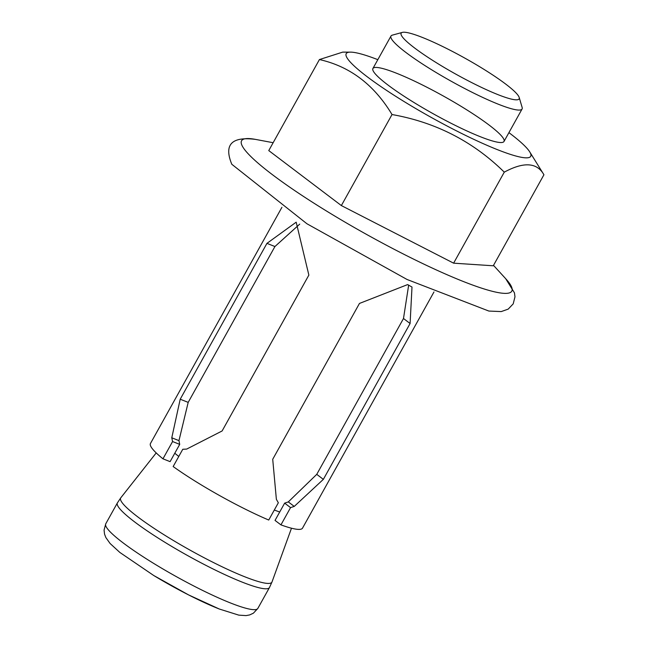 <?xml version="1.0" encoding="UTF-8"?>
<svg xmlns="http://www.w3.org/2000/svg" width="648" height="648" viewBox="0 0 648 648"><rect width="100%" height="100%" fill="white"/><g stroke="black" fill="none" stroke-linecap="round" stroke-linejoin="round"><path stroke-width="0.97" d="M519.186 97.443L522.134 107.43A75.014 10.214 -150.9 0 1 522.077 109.002A75.014 10.214 -150.9 0 1 498.442 104.263A75.014 10.214 -150.9 0 1 426.319 66.46A75.014 10.214 -150.9 0 1 390.979 36.037A75.014 10.214 -150.9 0 1 392.283 35.154L402.327 32.4A67.513 9.194 29.1 0 0 429.397 58.288A67.513 9.194 29.1 0 0 497.867 94.6A67.513 9.194 29.1 0 0 519.186 97.443A67.513 9.194 29.1 0 0 464.616 57.996A67.513 9.194 29.1 0 0 402.327 32.4M274.315 510.008A75.014 10.214 29.1 0 0 279.717 512.009M174.782 453.227A75.014 10.214 29.1 0 0 178.783 456.443M433.974 291.964L302.511 528.152A87.018 11.85 -150.9 0 1 280.94 524.88L275.036 520.409L284.65 503.14L288.303 501.908L316.751 474.352L403.493 318.508L408.669 285.063M281.912 207.328L150.449 443.515A87.018 11.85 -150.9 0 0 162.964 458.816L170.1 461.643L179.715 444.374L178.961 440.632L188.187 402.376L274.93 246.532L299.724 224.119M274.93 246.532L266.944 243.365L296.185 222.175L308.861 275.108L222.118 430.96L186.689 449.08L182.777 449.275L173.162 466.544A87.018 11.85 -150.9 0 0 268.734 520.036L278.34 502.767L276.372 499.325L272.719 459.286L359.462 303.442L407.6 284.602L411.998 287.04L410.095 323.514L323.352 479.358L294.249 506.412L290.555 507.611L280.94 524.88M162.964 458.816L172.579 441.547L171.777 437.781L180.209 399.217L266.944 243.365M179.715 444.374L172.579 441.547M284.65 503.14L290.555 507.611M377.833 59.673A105.567 14.369 29.1 0 0 350.528 52.132L342.703 52.123L319.424 59.559C349.928 66.42 374.123 84.742 392.024 114.542L341.358 205.57L453.616 263.169L493.274 265.785L543.931 174.766C537.046 162.462 523.827 161.587 504.282 172.149L453.616 263.169M319.424 59.559L268.766 150.587L341.358 205.57M350.528 52.132A105.567 14.369 29.1 0 0 431.471 117.547A105.567 14.369 29.1 0 0 529.716 151.867L543.931 174.766M392.024 114.542C435.683 122.261 473.105 141.467 504.282 172.149M529.716 151.867A105.567 14.369 29.1 0 0 529.667 151.786A105.567 14.369 29.1 0 0 508.923 132.638M503.269 138.243A75.014 10.214 29.1 0 0 427.575 87.585A75.014 10.214 29.1 0 0 373.613 71.677A75.014 10.214 29.1 0 0 433.488 113.91A75.014 10.214 29.1 0 0 500.936 142.544A75.014 10.214 29.1 0 0 503.269 138.243M244.628 576.728A86.549 11.786 29.1 0 0 272.006 581.961L269.455 587.558A87.018 11.85 29.1 0 1 242.036 582.058A87.018 11.85 29.1 0 1 158.379 538.213A87.018 11.85 29.1 0 1 117.385 502.913L120.795 497.802A86.549 11.786 29.1 0 0 160.68 532.648A86.549 11.786 29.1 0 0 244.628 576.728M117.385 502.913L105.762 523.795A87.018 11.85 29.1 0 0 146.756 559.086A87.018 11.85 29.1 0 0 230.421 602.94A87.018 11.85 29.1 0 0 257.831 608.432L269.455 587.558M105.762 523.795L104.069 530.072L104.555 534.171L105.867 537.565L110.095 543.494L119.831 552.428L153.77 575.529A76.707 10.441 29.1 0 0 188.56 594.896A76.707 10.441 29.1 0 0 218.935 608.861M178.961 440.632L171.777 437.781M288.303 501.908L294.249 506.412M188.187 402.376L180.209 399.217M316.751 474.352L323.352 479.358M403.493 318.508L410.095 323.514M243.089 147.42A154.629 21.052 -150.9 0 1 255.442 139.385C231.595 136.331 223.714 144.626 231.798 164.268L306.933 223.763L407.041 279.474L488.867 311.056L501.228 311.583L508.186 309.128L513.2 303.872L514.974 296.825L514.463 292.864L505.659 278.656A154.629 21.052 -150.9 0 1 408.856 256.778A154.629 21.052 -150.9 0 1 243.089 147.42M504.006 141.467L522.077 109.002M372.908 68.502L390.979 36.037M156.209 452.92L120.795 497.802M291.487 528.209L272.006 581.961M257.831 608.432L253.392 613.186L249.65 614.928L246.07 615.6L238.804 615.138L219.291 609.015L188.56 594.896L153.77 575.529M273.148 142.714L255.442 139.385M493.509 265.364L505.659 278.656"/></g></svg>
